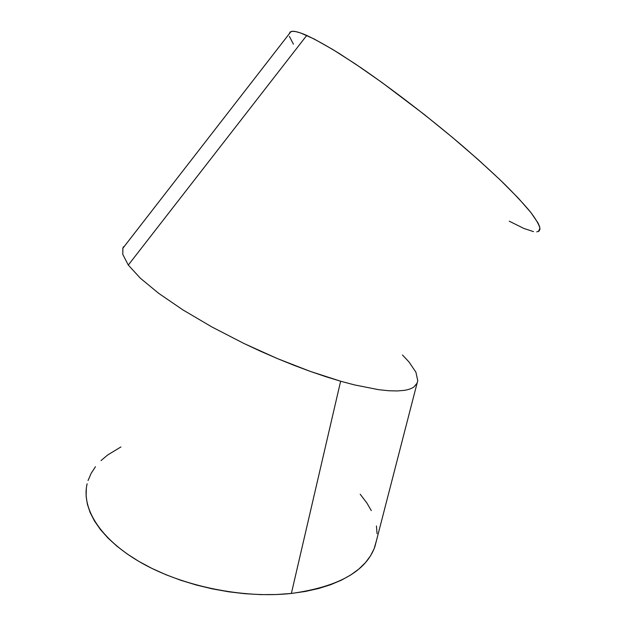 <?xml version="1.0" encoding="UTF-8"?>
<svg xmlns="http://www.w3.org/2000/svg" width="626" height="626" viewBox="0 0 626 626"><rect width="100%" height="100%" fill="white"/><g stroke="black" fill="none" stroke-linecap="round" stroke-linejoin="round"><path stroke-width="0.94" d="M87.147 483.765C81.145 508.296 100.246 539.589 141.726 563.056C183.152 586.468 243.514 598.683 291.372 593.456C338.431 586.875 366.28 571.225 374.927 546.514L417.096 383.135L414.013 386.868C411.916 388.472 408.684 389.638 404.326 390.366L397.22 390.96L388.621 390.741L378.581 389.669L354.472 384.904L340.63 381.218L291.372 593.456L340.63 381.218L354.472 384.904L378.581 389.669L388.621 390.741L397.22 390.96L404.326 390.366C408.684 389.638 411.916 388.472 414.013 386.868M402.495 355.012L408.974 361.945L415.907 372.188L417.761 380.655L417.096 383.135M325.81 376.688L340.63 381.218L310.175 371.359L325.81 376.688M293.938 365.294L310.175 371.359L277.318 358.557L293.938 365.294M260.557 351.249L277.318 358.557L243.897 343.463L260.557 351.249M211.823 326.921L243.897 343.463L211.823 326.921L182.933 309.909L211.823 326.921M158.738 293.375L182.933 309.909L158.738 293.375L140.334 278.194L158.738 293.375M128.307 265.056L140.334 278.194L128.307 265.056L306.74 35.432L128.307 265.056L122.798 254.461L128.307 265.056M538.344 231.51L539.948 228.334C539.072 224.624 535.903 219.17 530.441 211.971C523.633 203.802 514.603 194.13 503.335 182.964C490.901 171.078 476.848 158.362 461.182 144.809C428.873 117.359 392.181 89.166 361.014 67.78L339.402 53.586C326.482 45.667 315.59 39.618 306.74 35.432C298.79 31.942 293.531 30.658 290.98 31.582L122.821 248.295L122.798 254.461L122.876 248.123L123.549 246.675L122.821 248.295M289.11 33.992L290.073 32.067L292.279 31.323L295.785 31.613L300.605 32.975L314.174 39.008L332.735 49.477L355.631 64.134L381.829 82.405L424.248 114.488L452.238 137.25L478.115 159.567L500.487 180.21L518.305 198.129L530.918 212.566L538.086 223.075L539.651 226.792L539.917 229.484L538.939 231.166L536.772 231.87M533.501 231.62L523.931 228.467L509.251 221.197M293.422 44.188L289.415 36.425M120.928 446.948L107.664 454.985L101.013 460.587M95.465 466.738L91.122 473.405L88.055 480.533M86.365 488.077L86.106 495.98L87.35 504.157L90.136 512.538L94.487 521.02L100.41 529.526L107.883 537.93L116.866 546.138L127.274 554.026L139.019 561.499L151.961 568.431L165.945 574.723L180.804 580.286L196.337 585.02L212.331 588.87L228.56 591.773L244.797 593.698L260.823 594.614L276.418 594.528L291.372 593.456L305.511 591.421L318.657 588.487L330.669 584.707L341.436 580.145L350.857 574.895L358.87 569.026L365.435 562.641L370.529 555.825L374.145 548.658L376.367 540.927M377.055 533.649L376.429 525.957M371.288 510.597L366.906 503.054L360.193 494.219"/></g></svg>
